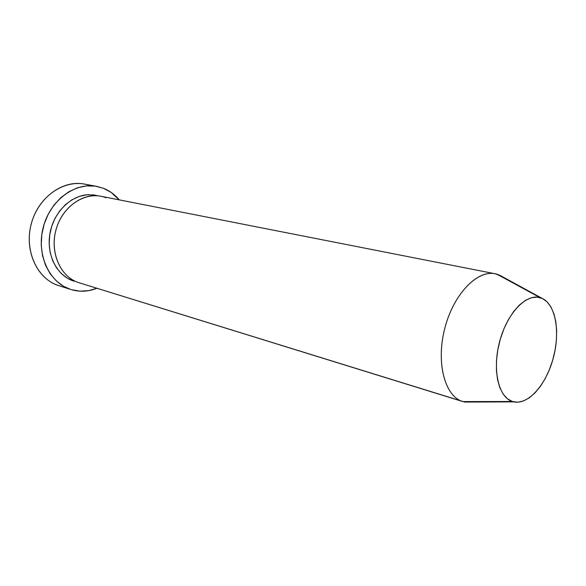 <?xml version="1.0" encoding="UTF-8"?>
<svg xmlns="http://www.w3.org/2000/svg" width="586" height="586" viewBox="0 0 586 586"><rect width="100%" height="100%" fill="white"/><g stroke="black" fill="none" stroke-linecap="round" stroke-linejoin="round"><path stroke-width="0.88" d="M59.333 285.8C36.757 279.471 23.169 249.006 32.01 221.288C40.529 193.475 68.599 177.228 90.369 185.747M473.503 402.025L462.955 401.6L512.398 401.505C498.444 397.345 492.079 369.51 499.668 341.448C507.073 313.334 526.169 293.337 540.058 297.637L542.504 298.574L500.166 275.464L496.987 274.219C478.974 268.351 454.26 292.517 445.06 327.332C435.625 362.075 444.679 396.554 462.955 401.6L462.867 401.578C444.972 396.51 435.874 363.203 444.627 328.995C453.154 294.729 476.96 269.728 495.126 273.757L498.759 275.186M495.126 273.757L100.821 196.244C82.45 192.384 61.369 208.045 55.729 230.855C49.869 253.606 60.995 277.398 79 282.716L464.727 402.055L513.754 401.879L512.398 401.505L517.87 402.208L523.635 400.905L529.466 397.704L535.15 392.745L540.49 386.233L545.302 378.424L549.419 369.612L552.715 360.09L555.067 350.208L556.4 340.298L556.663 330.702L555.836 321.758L553.938 313.788L551.016 307.101L547.163 301.951L542.504 298.574L537.201 297.131L531.443 297.717L525.452 300.354L519.46 304.976L513.724 311.43L508.487 319.465L503.967 328.768L500.371 338.95L497.851 349.578L496.51 360.207L496.415 370.367L497.543 379.655L499.836 387.676L503.191 394.136L507.439 398.795L512.398 401.505L462.955 401.6M96.602 186.348L84.223 184.048C62.49 179.712 37.665 197.958 31.073 224.628C24.216 251.24 37.409 279.083 58.6 285.572L70.708 289.462C49.407 282.943 36.185 254.72 43.144 227.676C49.854 200.573 74.876 182.004 96.719 186.37L103.532 188.326C109.626 190.78 114.871 194.625 119.258 199.87L111.179 192.435L103.532 188.326L95.152 186.114L86.362 185.916L77.499 187.791L68.921 191.703L60.981 197.519L54.022 205.034L48.36 213.941L44.228 223.881L41.826 234.429L41.24 245.131L42.5 255.54L45.525 265.216L50.169 273.765L56.227 280.848L63.42 286.217L70.708 289.462M96.946 288.268C88.427 291.638 79.93 292.114 71.441 289.689L79.967 291.169L88.662 290.641L96.946 288.268M89.248 194.669C71.382 194.786 53.568 212.007 49.927 233.58C46.133 255.13 57.26 276.226 74.129 281.207L67.471 278.269L61.515 273.757L56.512 267.839L52.689 260.719L50.206 252.691L49.18 244.062L49.678 235.191L51.671 226.46L55.084 218.226L59.765 210.828L65.515 204.58L72.085 199.723L79.198 196.435L86.56 194.83L93.877 194.94L98.258 195.856M500.166 275.464L504.7 278.416L500.166 275.464L542.504 298.574C555.931 305.072 560.384 332.789 553.067 358.852C545.918 384.973 528.147 405.094 513.754 401.879M105.971 197.738C87.702 190.311 64.006 204.075 56.63 227.69C48.982 251.211 60.094 277.259 79.088 282.745M496.987 274.219L540.058 297.637M79 282.716L462.867 401.578"/></g></svg>
